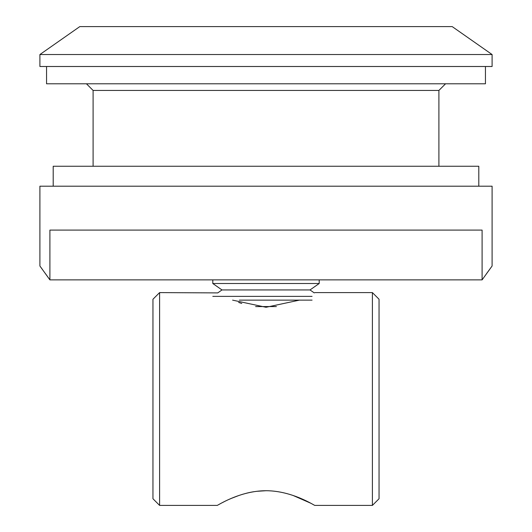 <?xml version="1.0" encoding="UTF-8"?>
<svg xmlns="http://www.w3.org/2000/svg" width="532" height="532" viewBox="0 0 532 532"><rect width="100%" height="100%" fill="white"/><g stroke="black" fill="none" stroke-linecap="round" stroke-linejoin="round"><path stroke-width="0.8" d="M45.619 273.867L49.902 279.879L482.098 279.879L492.1 266L492.1 186.2L39.9 186.2L39.9 266L49.902 279.879L49.902 230.09L482.098 230.09L482.098 279.879M492.1 266L486.467 273.747M42.414 269.431L39.9 266M39.9 54.537L79.8 26.6L452.2 26.6L492.1 54.537L39.9 54.537L39.9 66.5L492.1 66.5L492.1 54.537M438.9 166.25L438.9 90.44L93.1 90.44L86.45 83.79M46.55 66.5L46.55 83.79L485.45 83.79L485.45 66.5M478.8 186.2L478.8 166.25L53.2 166.25L53.2 186.2M266.14 490.723L266 490.723C239.447 490.723 216.95 505.965 217.189 505.4C216.89 505.992 239.46 490.737 265.887 490.723C292.593 490.697 315.004 505.965 314.811 505.4C315.09 505.992 292.527 490.704 266 490.723L256.311 491.342M310.961 503.312L293.192 495.518M299.396 300.134L266.04 307.277L232.604 300.134M372.4 292.6L379.05 299.25L379.05 498.75L372.4 505.4L372.4 292.6L314.811 292.6M152.95 498.75L152.95 299.25L159.6 292.6L159.6 505.4L152.95 498.75M253.784 491.708L251.536 492.1M251.456 492.12L249.435 492.526M249.269 492.566L247.147 493.058M247.028 493.084L242.838 494.228M242.705 494.261L238.948 495.472M238.708 495.551L231.42 498.364M231.041 498.524L229.192 499.329M225.92 500.851L225.495 501.058M224.577 501.503L220.993 503.332M159.6 292.6L217.748 292.906L221.984 289.94L310.016 289.94L314.252 292.906M238.649 302.429L241.767 303.453M239.4 300.134L312.071 300.134M212.8 296.371L312.071 296.371M221.984 289.94L212.8 283.509L319.2 283.509L319.2 279.879M255.619 306.565L276.381 306.565M438.9 90.44L445.55 83.79M93.1 166.25L93.1 90.44M372.4 505.4L314.811 505.4M217.189 505.4L159.6 505.4M212.8 283.509L212.8 279.879M310.016 289.94L319.2 283.509"/></g></svg>
